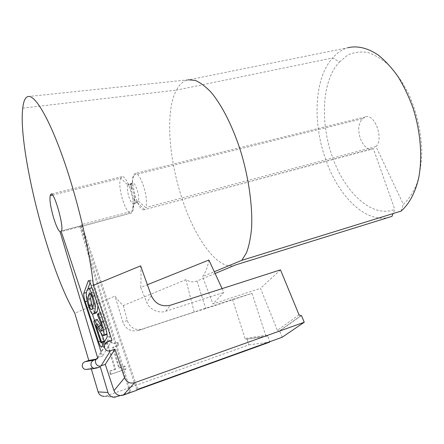 <?xml version="1.0" encoding="UTF-8"?>
<svg xmlns="http://www.w3.org/2000/svg" width="444" height="444" viewBox="0 0 444 444"><rect width="100%" height="100%" fill="white"/><g stroke="black" fill="none" stroke-linecap="round" stroke-linejoin="round"><path stroke-width="0.33" stroke-dasharray="2.22 1.67" d="M235.664 264.913C218.614 272.316 194.428 238.328 181.346 196.353C168.459 156.504 165.312 109.751 176.529 90.093L332.734 57.942C314.413 77.539 312.454 121.811 325.297 158.325C338.117 196.886 367.593 225.935 391.985 216.356M22.766 108.147L176.529 90.093C179.11 84.993 182.406 81.724 186.408 80.281L188.245 79.809L27.939 96.553M186.408 80.281L347.796 47.747C342.041 49.478 337.018 52.88 332.734 57.942L339.505 61.938C322.055 79.959 319.919 121.49 332.018 155.733C344.072 191.897 371.961 218.726 394.772 209.407L393.106 213.564M339.505 61.938L347.602 55.161C353.751 52.242 360.439 51.349 367.654 52.475C375.047 54.851 382.395 59.346 389.704 65.967C396.797 73.743 403.169 83.156 408.807 94.195C416.639 112.121 420.973 130.758 421.8 150.094C421.584 162.321 420.007 173.36 417.077 183.217C413.453 192.119 408.874 199.162 403.341 204.334L375.99 146.548C384.199 139.377 374.531 112.776 365.301 116.922L362.787 118.653C358.436 122.638 357.603 129.21 360.295 138.362C363.519 146.392 367.593 149.933 372.522 148.99L144.084 209.768L373.343 148.612L394.772 209.407M144.084 209.768C142.269 210.312 140.132 207.97 137.679 202.747L135.27 196.348L132.839 185.159C132.273 180.042 132.578 176.668 133.761 175.041L362.787 118.653M372.522 148.99L373.343 148.612M80.864 226.401L131.552 212.915L80.564 226.668L80.864 226.401L130.814 392.202L129.681 392.146L79.859 226.679L80.564 226.668M79.859 226.679L61.222 231.635M52.52 195.044L120.801 178.233C118.998 182.007 119.586 189.138 122.566 199.622C125.658 208.958 128.521 213.486 131.152 213.209M102.908 344.744L104.318 346.215L109.962 336.347C110.378 335.159 110.029 332.606 108.913 328.677L94.156 284.915C92.907 281.402 91.93 279.714 91.214 279.859L90.06 282.789M127.933 185.081C126.917 187.063 127.206 190.887 128.816 196.564C130.481 201.548 132.023 203.963 133.45 203.796L131.552 212.915M138.323 201.165L145.771 207.587C147.192 203.274 146.531 196.359 143.784 186.835C140.62 177.539 137.684 173.088 134.982 173.471L133.761 175.041L131.702 184.149L132.523 182.878C133.955 182.689 135.514 185.087 137.202 190.082C138.661 195.132 139.033 198.823 138.323 201.165L134.599 202.137L134.754 196.892L132.262 187.834C130.913 184.865 129.759 183.522 128.804 183.81L127.872 185.109L131.702 184.149M215.107 273.482L196.981 281.041C193.606 282.44 189.899 281.984 185.858 279.676L123.338 305.528C120.679 303.374 117.893 300.233 114.985 296.093L74.82 313.236M137.224 389.893L130.814 392.202M267.171 336.08L265.64 335.242L245.071 338.511L246.303 339.344L267.732 335.88L269.647 341.769M196.981 281.041L205.722 308.613L252.02 293.356L265.64 335.242M144.511 209.468L137.396 202.647L133.694 203.613M97.608 357.792L97.908 358.796L96.331 359.085M111.949 340.309L102.553 356.21L101.06 351.704M125.208 369.28L110.367 374.436L109.418 371.256L114.841 369.38L106.482 341.508L109.64 340.47C110.573 342.973 112.343 343.906 114.946 343.268L117.188 342.679L118.032 345.488L112.537 347.319L118.759 368.021L124.253 366.122L125.208 369.28L125.968 369.214L125.014 366.045L119.497 367.948L113.242 347.153L118.759 345.31L117.91 342.485L115.662 343.079C113.048 343.723 111.266 342.785 110.334 340.271L106.482 341.508M86.475 369.425L91.031 367.965L91.303 368.881M245.071 338.511L232.49 299.417L137.052 330.763C130.203 331.563 125.48 328.693 122.888 322.155L114.985 296.093M114.502 397.275L104.262 396.364L106.205 395.987L248.901 344.888L247.036 339.105L246.509 339.294M123.338 305.528L127.284 320.485L122.888 322.155M185.858 279.676L194.267 312.126L141.32 329.481C134.293 330.164 129.615 327.167 127.284 320.485M205.722 308.613L194.267 312.126M208.902 260.029C207.498 267.538 205.372 273.06 202.525 276.595L214.297 271.722M140.62 265.851C141.148 274.209 141.164 281.396 140.67 287.423L147.391 284.726M129.681 392.146L120.191 395.565M248.901 344.888L269.752 342.085M232.49 299.417L252.02 293.356M401.049 211.111L403.341 204.334M134.599 202.137L132.723 211.05L81.657 224.586L137.807 389.299M375.99 146.548L145.771 207.587M299.045 314.818L277.389 330.325L260.5 288.323L212.948 303.929L202.525 276.595M277.389 330.325L279.06 331.163L300.838 315.728M282.173 337.251L279.642 330.958L279.06 331.163M94.455 320.285L101.92 342.552M87.823 288.939L86.536 292.485C86.241 294.061 86.73 296.881 88.012 300.954L92.346 313.969M102.553 356.21L98.418 357.603L107.454 341.791M96.104 359.407L97.908 358.796M132.723 211.05C133.478 209.107 133.566 205.85 132.989 201.271C132.129 195.238 130.558 189.533 128.283 184.16C125.78 178.638 123.665 176.14 121.934 176.679L120.801 178.233L127.872 185.109M61.033 231.074L80.902 225.796L81.657 224.586M80.902 225.796L136.885 390.237M106.399 342.285L97.452 358.064L98.418 357.603M110.367 374.436L125.968 369.214M111.067 374.392L110.112 371.195L109.418 371.256M124.253 366.122L125.014 366.045M118.759 368.021L119.497 367.948M112.537 347.319L113.242 347.153M118.032 345.488L118.759 345.31M117.188 342.679L117.91 342.485M109.64 340.47L110.334 340.271M114.841 369.38L115.562 369.314L107.159 341.314M110.112 371.195L115.562 369.314M91.031 367.965L100.305 366.849M222.089 288.622L223.832 292.413L212.948 303.929M140.67 287.423L146.859 302.58C148.901 309.179 159.368 313.919 165.884 311.183L223.832 292.413M247.036 339.105L267.732 335.88M137.396 202.647L137.146 202.83C136.203 203.119 135.081 201.87 133.777 199.084L131.152 189.555C130.847 186.791 131.008 184.993 131.635 184.155M280.475 269.852L260.5 288.323M106.876 333.266C107.048 330.902 106.188 326.862 104.296 321.14L100.938 312.554L100.305 313.914L103.641 321.867L104.928 326.612L104.728 329.753C104.351 330.17 103.43 329.281 101.959 327.095M102.231 335.115L98.513 323.987L102.708 330.919L105.062 334.171L106.038 334.748M97.169 319.425L96.587 320.69L103.696 341.969M97.974 305.783C97.791 303.002 97.003 299.534 95.61 295.382C94.195 291.203 92.99 288.744 91.991 288.006M90.887 287.912L89.782 289.66C88.428 293.101 88.978 298.44 91.425 305.672C93.096 310.706 94.511 313.236 95.665 313.264M279.642 330.958L301.459 315.512M96.587 320.69L93.812 321.573M98.918 318.015L101.798 317.105M97.525 315.074L100.394 314.174M97.436 314.818L100.305 313.914M100.316 312.748L100.938 312.554M102.214 335.098L105.062 334.171M99.883 331.834L102.708 330.919M95.721 324.875L98.513 323.987M131.901 183.677L128.194 184.604M92.951 307.387L93.945 308.647L94.544 308.597L95.593 306.971L96.437 302.714L95.144 296.525C94.278 293.967 93.551 292.596 92.963 292.407L92.441 292.457L91.209 294.683M109.962 336.347L107.043 337.301M116.572 396.875L106.205 395.987M138.434 330.397L142.729 329.109M101.648 347.003L104.429 346.081M100.333 341.159L101.304 340.842M87.129 301.221L88.012 300.954M88.783 280.813L91.014 280.153M91.242 285.786L94.156 284.915M105.567 328.349L108.503 327.4M151.321 295.687L146.859 302.58M165.884 311.183L170.402 305.239M87.285 369.242L96.309 368.215M102.07 330.425L104.939 329.498M102.042 327.539L104.928 326.612M100.755 322.782L103.641 321.867M103.252 321.473L104.296 321.14M91.425 305.672L88.661 306.526M86.963 290.504L89.782 289.66M94.578 295.698L95.61 295.382M93.945 308.647L91.98 309.257M91.064 294.405L91.347 294.322M90.104 293.268L92.963 292.407M93.579 303.596L96.437 302.714M101.537 347.13L104.318 346.215M88.467 280.675L91.214 279.859M121.934 176.679L51.21 194.039M80.952 225.768L61.078 231.052M115.662 343.079L114.946 343.268M141.32 329.481L137.052 330.763M266.955 336.136L246.303 339.344M365.301 116.922L134.982 173.471M133.777 199.084L137.679 202.747M131.152 189.555L132.839 185.159M132.262 187.834L128.283 184.16M134.754 196.892L132.989 201.271M133.45 203.796L137.146 202.83M104.728 329.753L101.865 330.68M88.517 288.622L88.04 288.761M132.523 182.878L128.804 183.81M89.91 293.223L92.441 292.457M91.747 309.468L94.544 308.602"/><path stroke-width="0.67" d="M96.331 359.085L88.806 360.45L74.82 313.236C64.308 294.888 54.007 268.692 43.917 234.654C29.593 186.375 19.68 131.319 22.766 108.147C23.488 101.288 25.214 97.419 27.939 96.553C34.676 94.472 48.501 116.955 62.926 157.698C77.334 198.351 89.91 251.576 93.401 285.342L111.949 340.309L106.399 342.285C101.698 344.944 105.383 352.664 110.445 350.71L114.946 349.2L124.586 377.761L113.986 390.665C115.817 394.744 118.892 396.248 123.216 395.171L136.885 390.237L137.807 389.299L282.173 337.251L304.251 322.261L134.671 382.706C129.97 383.855 126.607 382.206 124.586 377.761M61.222 231.635L60.134 231.923L97.608 357.792M101.06 351.704L61.078 231.052C65.024 229.959 54.285 190.931 50.916 194.111L50.266 195.593C49.362 199.278 50.438 206.554 53.491 217.427C56.038 225.707 58.253 230.541 60.134 231.923M107.043 337.301C107.448 336.119 107.093 333.561 105.972 329.631L91.242 285.786C89.999 282.262 89.028 280.575 88.328 280.713L83.788 293.312C83.505 294.883 84.005 297.708 85.281 301.787L98.551 341.747C99.833 345.432 100.832 347.225 101.537 347.13L107.043 337.301M88.806 360.45L85.059 361.71C82.85 362.704 81.968 364.385 82.412 366.75C83.111 368.631 84.465 369.519 86.475 369.425L95.443 368.415C93.301 368.514 91.853 367.554 91.098 365.54C90.615 363.003 91.553 361.205 93.912 360.145L96.104 359.407M393.106 213.564L391.985 216.356L235.664 264.913L215.107 273.482M269.647 341.769L269.752 342.085L137.224 389.893M188.245 79.809L195.221 80.397C200.283 82.501 205.6 86.502 211.166 92.396C222.361 105.689 233.533 128.027 241.475 153.879C249.062 179.953 252.669 207.093 251.593 227.972C250.688 237.845 248.984 246.12 246.476 252.797L241.83 260.323L401.049 211.111C408.991 204.257 415.157 193.018 418.637 178.255C422.605 157.853 420.712 132.195 413.148 108.397C408.935 96.753 403.874 86.125 397.957 76.501C391.686 67.688 385.053 60.495 378.06 54.917C367.51 47.83 357.07 45.521 347.796 47.747M91.303 368.881L98.118 391.886C99.167 394.799 101.215 396.287 104.262 396.364M214.297 271.722L241.83 260.323M93.401 285.342L140.62 265.851L151.321 295.687C155.245 303.924 161.605 307.104 170.402 305.239L280.475 269.852L299.045 314.818L300.838 315.728L301.459 315.512L304.251 322.261M147.391 284.726L208.902 260.029L222.089 288.622M120.191 395.565L114.502 397.275C111.255 397.197 109.063 395.598 107.936 392.479L100.305 366.849L95.443 368.415M50.266 195.593L52.52 195.044M101.92 342.552L102.908 344.744M92.346 313.969L94.455 320.285M90.06 282.789L87.823 288.939M113.986 390.665L105.272 364.396L114.946 349.2M97.452 358.064C93.123 360.539 96.476 367.638 101.127 365.812L105.272 364.396M101.959 327.095L97.169 319.425L94.383 320.307L98.174 326.562C100.239 329.837 101.471 331.207 101.865 330.68L102.042 327.539L100.755 322.782L97.436 314.818L98.052 313.458L100.316 312.748M106.038 334.748L106.876 333.266M98.052 313.458L101.393 322.067C103.691 329.093 104.468 333.483 103.735 335.231L103.441 335.592L102.214 335.098L95.721 324.875L101.41 341.952L100.91 342.885L103.696 341.969L104.212 341.031L102.231 335.115M91.991 288.006L90.887 287.912L88.517 288.622M95.665 313.264L97.181 311.699L97.974 305.783M100.91 342.885L93.812 321.573L94.383 320.307M101.41 341.952L104.212 341.031M88.661 306.526C86.219 299.278 85.653 293.939 86.963 290.504L88.04 288.761C89.222 287.962 90.781 290.465 92.724 296.259C95.277 303.935 95.821 309.379 94.35 312.582L93.384 313.98C92.141 314.807 90.57 312.321 88.661 306.526M87.784 299.339L89.078 305.478C89.893 307.931 90.587 309.279 91.159 309.512L91.747 309.468L92.768 307.847L93.579 303.596L92.274 297.397C91.414 294.844 90.693 293.467 90.104 293.268L89.594 293.318L88.528 295.171L87.784 299.339L90.565 298.49L91.853 304.623L92.951 307.387M91.209 294.683L90.565 298.49M85.059 361.71L93.912 360.145M98.551 341.747L100.333 341.159M85.281 301.787L87.129 301.221M83.788 293.312L86.458 292.507M88.134 281.002L88.783 280.813M107.936 392.479L98.118 391.886M134.671 382.706L123.216 395.171M101.127 365.812L110.445 350.71M98.174 326.562L100.999 325.657M101.393 322.067L103.252 321.473M103.735 335.231L106.61 334.299M92.724 296.259L94.578 295.698M94.35 312.582L97.181 311.699M89.078 305.478L91.853 304.623M91.98 309.257L91.159 309.512M88.528 295.171L91.064 294.405M51.21 194.039L50.916 194.111M106.31 334.659L103.441 335.592M96.187 313.103L93.384 313.98M89.594 293.318L89.91 293.223"/></g></svg>
